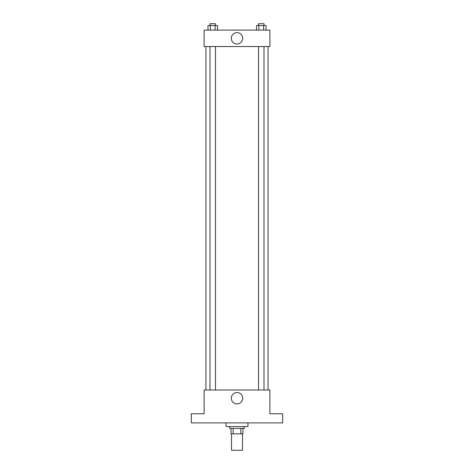 <?xml version="1.0" encoding="UTF-8"?>
<svg xmlns="http://www.w3.org/2000/svg" width="474" height="474" viewBox="0 0 474 474"><rect width="100%" height="100%" fill="white"/><g stroke="black" fill="none" stroke-linecap="round" stroke-linejoin="round"><path stroke-width="0.71" d="M231.519 433.858L231.519 450.3L242.481 450.3L242.481 433.858M240.845 428.377L240.845 433.858L231.063 433.858L231.063 428.377M240.845 433.858L242.937 433.858L242.937 428.377L242.937 433.858M244.306 426.547L244.306 428.377L229.694 428.377L229.694 426.547M233.155 428.377L233.155 433.858M226.039 422.897L226.039 426.547L247.961 426.547L247.961 422.897M282.676 422.897L191.324 422.897L191.324 413.761L204.116 413.761L204.116 390.007L269.884 390.007L269.884 413.761L282.676 413.761L282.676 422.897M242.688 398.231A5.688 5.688 0 0 1 234.156 403.155A5.688 5.688 0 0 1 234.156 393.307A5.688 5.688 0 0 1 242.688 398.231M268.059 46.535L268.059 390.007M258.52 390.007L258.52 46.535M215.48 46.535L215.48 390.007M269.884 46.535L204.116 46.535L204.116 30.093L269.884 30.093L269.884 46.535M242.688 38.317A5.688 5.688 0 0 1 234.156 43.241A5.688 5.688 0 0 1 234.156 33.387A5.688 5.688 0 0 1 242.688 38.317M266.009 30.093L266.009 25.525L256.517 25.525L256.517 30.093M263.633 25.525L263.633 30.093M258.887 25.525L258.887 30.093M258.52 25.525L258.52 23.7L264 23.7L264 25.525M217.483 30.093L217.483 25.525L207.991 25.525L207.991 30.093M215.113 25.525L215.113 30.093M210.367 25.525L210.367 30.093M210 25.525L210 23.7L215.48 23.7L215.48 25.525M205.941 46.535L205.941 390.007M264 390.007L264 46.535M210 46.535L210 390.007"/></g></svg>
